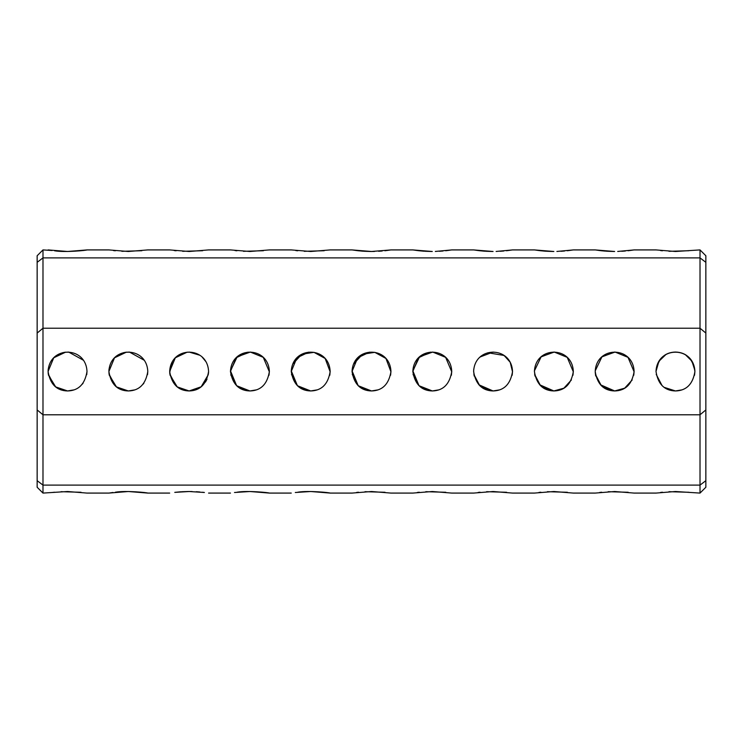 <?xml version="1.0" encoding="UTF-8"?>
<svg xmlns="http://www.w3.org/2000/svg" width="743" height="743" viewBox="0 0 743 743"><rect width="100%" height="100%" fill="white"/><g stroke="black" fill="none" stroke-linecap="round" stroke-linejoin="round"><path stroke-width="1.11" d="M705.85 333.059L700.017 328.22L42.983 328.22L42.983 414.78L700.017 414.78L705.85 409.941L705.85 262.325L700.017 257.886L42.983 257.886L37.15 262.325L37.15 409.941L42.983 414.78L42.983 485.114L700.017 485.114L700.017 249.917L675.452 251.487L656.004 249.917L634.113 249.917L629.943 250.512M656.004 371.5C658.029 384.187 664.511 390.669 675.452 390.957C686.383 390.679 692.866 384.196 694.909 371.5C693.851 345.746 657.072 345.736 656.004 371.5M595.208 371.5C597.242 384.187 603.725 390.669 614.665 390.957C625.587 390.679 632.079 384.196 634.113 371.5C633.055 345.746 596.276 345.736 595.208 371.5M534.421 371.5C536.446 384.187 542.929 390.669 553.869 390.957C564.801 390.679 571.283 384.196 573.327 371.5C572.268 345.746 535.489 345.736 534.421 371.5M473.625 371.5C475.659 384.187 482.142 390.669 493.083 390.957C504.005 390.679 510.497 384.196 512.531 371.5C511.472 345.746 474.693 345.736 473.625 371.5M412.839 371.5C414.863 384.187 421.355 390.669 432.287 390.957C443.218 390.679 449.701 384.196 451.744 371.5C450.685 345.746 413.907 345.736 412.839 371.5M230.469 371.5C232.494 384.187 238.977 390.669 249.917 390.957C260.849 390.679 267.331 384.196 269.375 371.5C268.307 345.746 231.528 345.736 230.469 371.5L230.469 371.797M169.673 371.5C171.698 384.187 178.181 390.669 189.131 390.957C200.053 390.688 206.535 384.196 208.579 371.5C207.52 345.746 170.741 345.736 169.673 371.5M108.887 371.5C110.911 384.187 117.394 390.669 128.335 390.957C139.257 390.688 145.739 384.196 147.792 371.5C146.733 345.746 109.945 345.736 108.887 371.5L114.515 357.81L126.421 352.145M48.091 371.5C50.115 384.187 56.598 390.669 67.548 390.957C78.47 390.688 84.953 384.196 86.996 371.5C85.937 345.746 49.159 345.736 48.091 371.5M352.043 371.5C354.077 384.187 360.559 390.669 371.5 390.957C382.431 390.679 388.914 384.196 390.957 371.5C389.889 345.746 353.111 345.736 352.043 371.5M291.256 371.5C293.281 384.187 299.773 390.669 310.713 390.957C321.635 390.679 328.118 384.196 330.161 371.5C329.103 345.746 292.324 345.736 291.256 371.5L296.884 357.81L308.791 352.145M37.15 333.059L42.983 328.22L42.983 257.886L48.091 257.886M664.158 387.335L675.452 390.957L681.768 389.899M694.538 375.252L694.909 371.435M694.872 370.404L691.937 361.163L685.585 354.894M665.849 354.587L658.902 361.284L656.004 371.435M656.218 374.407L662.078 385.626M603.372 387.335L614.665 390.957L620.972 389.899M633.751 375.252L634.113 371.435M628.03 357.364L623.674 354.253M614.684 352.043L601.746 356.956M595.431 374.407L601.282 385.626M542.576 387.335L553.869 390.957L560.185 389.899M572.955 375.252L573.327 371.435M567.234 357.364L562.878 354.253M553.897 352.043L540.95 356.956M534.635 374.407L540.495 385.626M481.789 387.335L493.083 390.957L499.389 389.899M512.168 375.252L512.531 371.435M506.447 357.364L502.138 354.281M493.101 352.043L480.164 356.956M473.848 374.407L479.699 385.626M420.993 387.335L432.287 390.957L438.602 389.899M451.382 375.252L451.744 371.435M430.373 352.145L418.485 357.792L412.839 371.435M413.052 374.407L418.913 385.626M230.479 370.878L236.636 385.719L249.917 390.957L256.233 389.899M269.003 375.252L269.375 371.435M248.004 352.145L236.116 357.792L230.469 371.435M230.748 374.825L236.45 385.533L246.184 390.586M169.989 375.001L177.233 386.889L189.131 390.957L195.437 389.899M205.458 382.06L207.018 379.144M208.477 373.469L208.579 371.435M202.096 357.002L205.895 361.646M187.208 352.145L175.32 357.792L169.673 371.435M109.202 375.001L116.437 386.889L128.335 390.957L134.65 389.899M147.532 374.648L147.792 371.435M48.406 375.001L55.651 386.889L67.548 390.957L73.854 389.899M86.745 374.648L86.996 371.435M65.625 352.145L53.737 357.792L48.091 371.435M360.206 387.335L371.5 390.957L377.806 389.899M390.586 375.252L390.957 371.435M369.587 352.145L357.699 357.792L352.043 371.435M352.266 374.407L358.126 385.626M299.41 387.335L310.713 390.957L317.02 389.899M329.799 375.252L330.161 371.435M291.47 374.407L297.33 385.626M52.14 250.502L42.983 249.917L42.983 257.886M86.996 257.886L108.887 257.886M147.792 257.886L169.673 257.886M208.579 257.886L230.469 257.886M269.375 257.886L291.256 257.886M330.161 257.886L352.043 257.886M390.957 257.886L412.839 257.886M451.744 257.886L473.625 257.886M512.531 257.886L534.421 257.886M573.327 257.886L595.208 257.886M634.113 257.886L656.004 257.886M694.909 257.886L700.017 257.886M688.956 250.725L668.96 251.31M662.44 250.781L660.518 250.558M617.702 251.45L634.113 249.917M629.479 250.577L628.049 250.744M625.355 251.013L621.742 251.273M614.647 251.487L595.208 249.917L573.327 249.917L569.147 250.512M614.247 251.487L613.699 251.478M613.439 251.478L607.115 251.245M606.539 251.208L605.991 251.171M605.248 251.115L600.79 250.688M600.316 250.632L595.208 249.917M556.906 251.45L573.327 249.917M568.683 250.577L567.262 250.744M564.569 251.013L560.956 251.273M553.86 251.487L534.421 249.917L512.531 249.917L508.361 250.512M553.47 251.487L552.913 251.478M552.653 251.478L546.328 251.245M545.808 251.218L544.758 251.143M544.461 251.115L539.957 250.679M539.52 250.632L534.421 249.917M496.12 251.45L512.531 249.917M507.896 250.577L506.475 250.744M503.773 251.013L500.16 251.273M493.064 251.487L473.625 249.917L451.744 249.917L447.565 250.512M492.674 251.487L492.117 251.478M491.857 251.478L485.643 251.255M484.956 251.208L483.962 251.143M483.665 251.115L479.17 250.679M478.733 250.632L473.625 249.917M435.324 251.45L451.744 249.917M447.1 250.577L445.67 250.744M442.986 251.013L439.373 251.273M432.277 251.487L412.839 249.917L390.957 249.917L386.778 250.512M431.887 251.487L431.33 251.478M431.07 251.478L424.857 251.255M424.169 251.208L423.176 251.143M422.878 251.115L418.411 250.688M417.938 250.632L412.839 249.917M48.091 249.917L67.548 251.487L86.996 249.917L108.887 249.917L128.335 251.487L147.792 249.917L169.673 249.917L189.131 251.487L208.579 249.917L230.469 249.917L249.917 251.487L269.375 249.917L291.256 249.917L310.713 251.487L330.161 249.917L352.043 249.917L371.5 251.487L390.957 249.917M263.421 250.725L243.425 251.31M236.906 250.781L234.983 250.558M386.314 250.577L384.883 250.744M382.19 251.013L378.586 251.273M374.537 251.45L371.481 251.487M371.091 251.487L370.534 251.478M370.274 251.478L364.061 251.255M363.438 251.218L362.38 251.143M362.082 251.115L357.624 250.688M357.151 250.632L352.043 249.917M324.208 250.725L304.212 251.31M297.692 250.781L295.77 250.558M202.625 250.725L182.639 251.31M176.11 250.781L174.187 250.558M141.839 250.725L121.843 251.31M115.323 250.781L113.4 250.558M86.996 249.917C87.172 250.317 64.985 252.62 54.564 250.781M42.983 249.917L37.15 255.75L37.15 262.325M112.927 492.498L108.887 493.083L86.996 493.083L67.548 491.513L42.983 493.083L42.983 485.114L37.15 480.675L37.15 409.941M37.15 480.675L37.15 487.25L42.983 493.083M700.017 249.917L705.85 255.75L705.85 262.325M705.85 480.675L705.85 487.25L700.017 493.083L700.017 485.114L705.85 480.675L705.85 409.941M295.305 492.498L310.713 491.513L330.161 493.083L352.043 493.083L371.5 491.513L390.957 493.083L412.839 493.083L432.287 491.513L451.744 493.083L473.625 493.083L493.083 491.513L512.531 493.083L534.421 493.083L553.869 491.513L573.327 493.083L595.208 493.083L614.665 491.513L634.113 493.083L656.004 493.083L675.452 491.513L700.017 493.083M688.956 492.275L668.96 491.69M662.44 492.219L660.518 492.442M628.16 492.275L608.173 491.69M601.654 492.219L599.722 492.442M567.373 492.275L547.377 491.69M540.858 492.219L538.935 492.442M506.577 492.275L486.591 491.69M480.071 492.219L478.148 492.442M445.791 492.275L425.795 491.69M419.275 492.219L417.352 492.442M385.004 492.275L365.008 491.69M358.488 492.219L356.566 492.442M330.161 493.083C330.338 492.683 308.15 490.38 297.729 492.219M234.509 492.498L249.917 491.513L269.375 493.083C269.542 492.683 247.354 490.38 236.933 492.219M174.772 492.368L189.131 491.513L204.409 492.488M203.944 492.423L202.505 492.256M199.821 491.987L196.208 491.727M192.158 491.55L189.112 491.513M188.722 491.513L188.165 491.522M187.858 491.522L181.691 491.745M181.06 491.782L180.01 491.857M179.713 491.885L175.255 492.312M108.887 493.083L128.335 491.513L147.792 493.083C147.959 492.683 125.771 490.38 115.36 492.219M81.043 492.275L61.056 491.69M54.536 492.219L52.604 492.442M675.452 390.957C686.458 390.614 692.94 384.131 694.909 371.5C692.94 358.869 686.458 352.386 675.452 352.043C664.456 352.386 657.964 358.869 656.004 371.5C657.973 384.131 664.456 390.623 675.452 390.957M600.428 384.753L614.665 390.957L624.649 388.199L632.191 379.952M634.113 371.844L628.011 357.346L615.065 352.052L601.96 356.77L595.217 370.868M595.217 370.878L595.301 373.404M595.468 374.648L595.747 376.023M539.632 384.753L553.869 390.957L563.863 388.199L571.395 379.952M573.327 371.844L567.225 357.346L554.278 352.052L541.164 356.77L534.431 370.868M534.431 370.878L534.951 376.023M512.531 371.844L510.2 362.25L504.107 355.47L487.9 352.749M483.507 354.569L479.746 357.337M473.793 368.983L473.644 370.85M473.635 370.878L474.164 376.023M478.845 384.753L493.083 390.957M451.744 371.844L445.633 357.346L432.695 352.052L419.591 356.77L412.848 370.868M412.848 370.878L419.015 385.719L432.287 390.957M390.948 371.844L385.942 358.47L374.797 352.331L362.556 354.225L353.51 364.107M352.061 370.878L358.219 385.719L371.5 390.957M330.161 371.844L325.155 358.47L314.001 352.331L301.769 354.225L292.714 364.107M291.265 370.878L297.432 385.719L310.713 390.957M269.365 371.844L263.263 357.346L250.326 352.052L237.212 356.77L230.479 370.868M189.131 390.957L201.177 386.778L208.337 374.583M199.821 355.247L189.103 352.043M172.33 361.692L169.701 372.457M169.71 372.735L169.766 373.404M169.85 374.101L176.128 385.97M179.063 388.143L180.103 388.738M128.335 390.957L132.078 390.586M132.245 390.558L132.83 390.428M132.96 390.4L133.452 390.27M143.148 384.112L143.882 383.193M144.188 360.225L129.486 352.08L124.926 352.349M123.644 352.619L115.806 356.621M109.045 368.992L108.924 370.218M108.924 370.237L108.98 373.404M109.054 374.101L115.341 385.97M118.267 388.143L119.307 388.738M68.189 390.939L71.291 390.586M71.449 390.558L72.034 390.428M72.173 390.4L72.656 390.27M82.352 384.112L83.095 383.193M83.392 360.225L68.69 352.08L64.139 352.349M62.858 352.619L55.019 356.621M48.258 368.992L48.137 370.218M48.137 370.237L48.184 373.404M48.267 374.101L54.545 385.97M57.48 388.143L58.521 388.738M291.256 493.083L269.375 493.083M230.469 493.083L208.579 493.083M169.673 493.083L147.792 493.083"/></g></svg>
